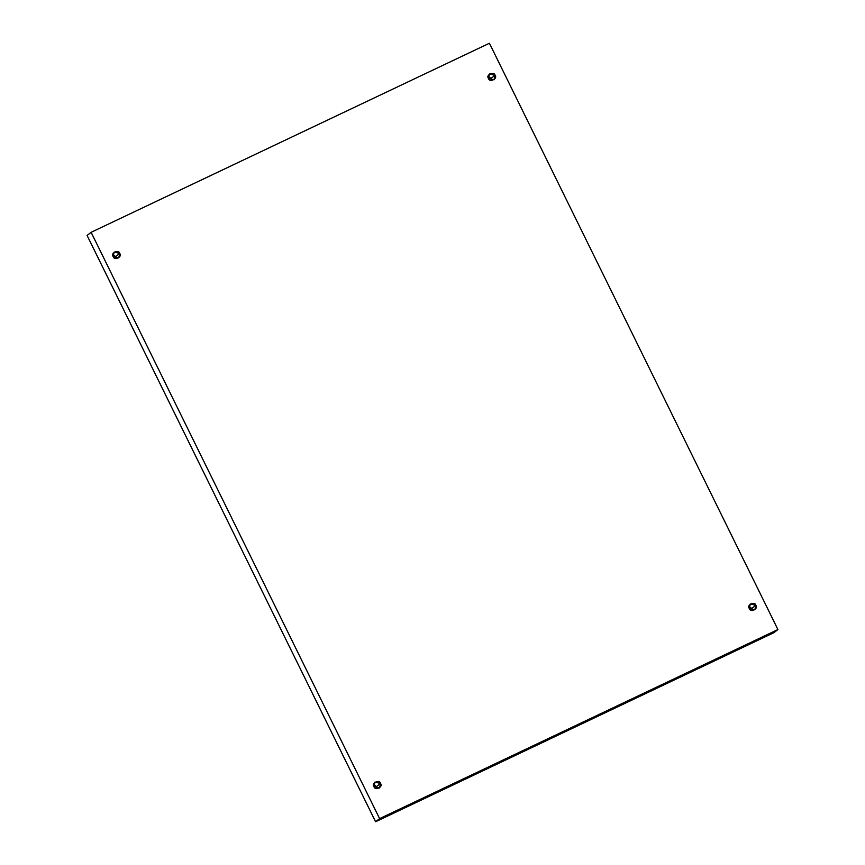 <?xml version="1.0" encoding="UTF-8"?>
<svg xmlns="http://www.w3.org/2000/svg" width="865" height="865" viewBox="0 0 865 865"><rect width="100%" height="100%" fill="white"/><g stroke="black" fill="none" stroke-linecap="round" stroke-linejoin="round"><path stroke-width="1.3" d="M113.196 256.537L118.732 257.932L119.705 253.445L115.672 256.581L116.04 258.635L115.672 256.581L112.828 254.483L115.672 256.581L119.705 253.445C122.808 256.862 113.985 261.046 113.196 256.537C110.082 253.121 118.916 248.936 119.705 253.445L114.169 252.05L113.196 256.537M374.004 786.577L379.54 787.972L380.514 783.485L376.48 786.609L376.848 788.664L376.48 786.609L373.637 784.523L376.48 786.609L380.514 783.485C383.628 786.901 374.794 791.086 374.004 786.577C370.901 783.16 379.724 778.976 380.514 783.485L374.978 782.09L374.004 786.577M749.328 608.419L754.864 609.825L755.837 605.338L751.804 608.463L752.172 610.517L751.804 608.463L748.96 606.365L751.804 608.463L755.837 605.338C758.94 608.744 750.117 612.939 749.328 608.419C746.225 605.013 755.048 600.818 755.837 605.338L750.301 603.932L749.328 608.419M488.52 78.391L494.056 79.785L495.029 75.298L490.996 78.423L491.363 80.477L490.996 78.423L488.152 76.336L490.996 78.423L495.029 75.298C498.132 78.704 489.309 82.899 488.52 78.391C485.406 74.974 494.239 70.789 495.029 75.298L489.493 73.903L488.52 78.391M489.417 43.25L777.916 629.558L773.883 632.693L777.916 629.558L379.616 818.625L91.117 232.307L489.417 43.25L91.117 232.307L87.084 235.442L91.117 232.307L379.616 818.625L375.583 821.75L379.616 818.625L777.916 629.558L489.417 43.25M87.084 235.442L375.583 821.75L773.883 632.693L375.583 821.75L87.084 235.442"/></g></svg>
